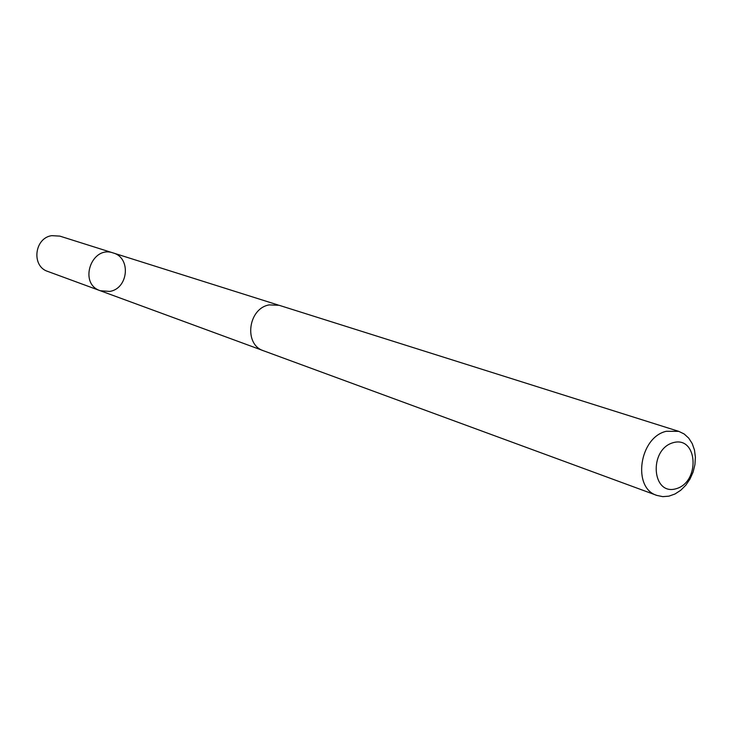<?xml version="1.0" encoding="UTF-8"?>
<svg xmlns="http://www.w3.org/2000/svg" width="732" height="732" viewBox="0 0 732 732"><rect width="100%" height="100%" fill="white"/><g stroke="black" fill="none" stroke-linecap="round" stroke-linejoin="round"><path stroke-width="1.1" d="M109.809 291.418L100.293 290.741C78.196 283.723 91.418 244.991 113.195 252.952C131.238 257.664 128.466 288.518 109.809 291.418M59.841 236.116L51.688 235.658C34.303 238.065 31.247 266.357 47.781 271.435L100.293 290.741C78.196 283.723 91.418 244.991 113.195 252.952L59.841 236.116M678.784 431.368L279.148 305.299L269.239 304.896C247.974 308.373 243.582 344.735 263.612 350.802L656.915 495.427L662.771 496.644L668.911 496.159L674.996 493.99L680.742 490.266L685.838 485.179L690.029 478.993L693.122 472.021L694.933 464.619L695.4 457.161L694.476 450.024L692.216 443.565L688.721 438.129L684.164 433.985L678.784 431.368L666.34 431.276C639.347 437.141 631.972 488.125 656.915 495.427M673.202 442.668C648.497 449.402 651.782 496.241 676.249 488.692C700.533 481.821 697.651 435.659 673.202 442.668M278.224 305.034L113.195 252.952M262.715 350.445L100.293 290.741"/></g></svg>
